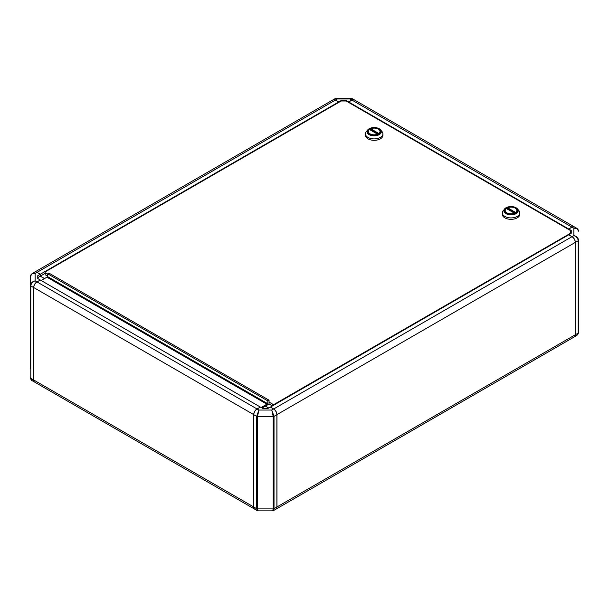 <?xml version="1.0" encoding="UTF-8"?>
<svg xmlns="http://www.w3.org/2000/svg" width="609" height="609" viewBox="0 0 609 609"><rect width="100%" height="100%" fill="white"/><g stroke="black" fill="none" stroke-linecap="round" stroke-linejoin="round"><path stroke-width="0.91" d="M31.143 274.522L34.614 272.139A4.666 2.695 60 0 1 36.943 272.368L35.116 273.426L35.116 280.833L36.943 281.891L40.247 280.079M44.449 278.602L40.247 276.174L40.247 274.271L36.943 272.368M268.638 408.038L265.334 406.134L262.037 408.038M273.578 408.989L270.282 407.086L267.808 408.51L262.86 408.51L260.386 407.086L257.089 408.989L258.924 410.047L271.751 410.047L273.578 408.989A4.666 2.695 60 0 1 276.882 414.699L274.02 416.35L271.751 410.047L273.197 416.548L257.47 416.548L258.924 410.047L256.648 416.35L253.793 414.699L253.793 507.053L256.648 508.698L256.648 416.35A1.165 0.67 180 0 0 257.47 416.548L257.47 508.896L273.197 508.896L273.197 416.548A1.165 0.67 180 0 0 274.02 416.35L274.02 508.698L276.882 507.053L276.882 414.699M276.882 507.053A4.666 2.695 60 0 1 275.915 509.185L273.357 510.662L274.02 508.698A1.165 0.67 0 0 1 273.197 508.896L272.588 510.867L258.087 510.867L257.47 508.896A1.165 0.67 0 0 1 256.648 508.698L257.318 510.662L254.76 509.185A4.666 2.695 -60 0 1 253.793 507.053M338.718 102.426L338.718 101.947L335.422 100.043A4.666 2.695 -120 0 0 333.085 99.815A4.666 2.695 -120 0 0 333.047 99.838M354.286 99.838A4.666 2.695 120 0 0 354.24 99.815A4.666 2.695 120 0 0 351.911 100.043L350.076 98.985L337.249 98.985L335.422 100.043M348.614 102.426L348.614 101.947L351.911 100.043M253.793 414.699A4.666 2.695 -60 0 1 257.089 408.989M574.348 336.884A4.666 2.695 -120 0 0 574.386 336.861A4.666 2.695 -120 0 0 575.353 334.729L578.207 333.077L578.207 240.73C577.933 238.347 576.495 236.642 573.884 235.607L573.884 228.2L572.057 227.142L568.753 229.053L568.753 229.524M578.55 323.524L578.55 240.251A1.165 0.67 180 0 1 578.207 240.73L575.353 242.374L575.353 334.729M575.353 242.374A4.666 2.695 -120 0 0 572.057 236.665L573.884 235.607C576.7 236.353 578.253 237.906 578.55 240.251L578.55 332.605L576.944 335.384L578.207 333.077A1.165 0.67 0 0 0 578.55 332.605L577.857 334.478M568.753 234.853L572.057 236.665M572.057 236.764L572.057 236.764A4.545 2.626 60 0 1 575.269 242.329L575.269 242.428A4.666 2.695 -120 0 0 571.973 236.711L568.677 234.808L270.366 407.132M572.057 227.142A4.666 2.695 -60 0 1 574.386 226.913L576.944 228.39L573.884 228.2C576.7 227.941 578.253 228.931 578.55 231.176L576.944 228.39L577.857 229.304M260.309 407.132L257.006 408.936L37.027 281.937A4.666 2.695 120 0 0 33.731 287.646L33.731 380.001A4.666 2.695 120 0 0 34.698 382.132L254.676 509.139A4.666 2.695 -60 0 1 253.709 507L253.709 414.653A4.666 2.695 -60 0 1 257.006 408.936L257.051 409.012M261.132 407.512L266.902 404.178L261.299 407.604M265.417 406.18L269.049 403.988L269.049 400.182L48.903 273.083L47.662 273.799L47.662 276.653L46.84 277.224M266.986 404.323L266.986 405.175L266.986 404.224L46.84 277.125M253.793 414.653L33.731 287.555A4.545 2.626 -60 0 1 36.943 281.982L36.943 281.982M37.027 281.937L40.323 280.033L260.309 407.033M41.153 280.505L46.923 277.179L266.902 404.178M36.943 281.891A4.666 2.695 120 0 0 33.647 287.6L30.793 285.948C31.067 283.573 32.505 281.86 35.116 280.833C32.3 281.579 30.747 283.124 30.45 285.476L30.45 276.395C30.747 274.157 32.3 273.159 35.116 273.426L32.056 273.616L30.45 276.395M33.647 379.947A4.666 2.695 120 0 0 34.614 382.087L32.056 380.61L30.793 378.303L33.647 379.947L33.647 287.6M34.652 272.116A4.666 2.695 60 0 1 34.698 272.086A4.666 2.695 60 0 1 37.027 272.322L40.323 274.225L37.773 275.702L37.773 278.557L40.247 279.98M30.45 368.749L30.45 285.476A1.165 0.67 180 0 0 30.793 285.948L30.793 378.303A1.165 0.67 0 0 1 30.45 377.824L31.143 379.696M338.634 102.472L338.634 102L40.323 274.225L40.323 276.128L37.773 277.605L37.773 278.557M338.634 102L335.338 100.097A4.666 2.695 -120 0 0 333.001 99.861L34.698 272.086M44.533 278.557L40.323 276.128L45.188 273.319M348.614 101.947L346.14 100.523L341.192 100.523L338.718 101.947M269.049 402.085L272.756 404.224L274.408 404.224L570.405 233.331L570.405 230.476L346.14 100.995L341.192 100.995L341.192 100.523M346.14 100.995L346.14 100.523M333.085 99.815L335.643 98.338L337.249 98.985L336.412 98.133L350.913 98.133L350.076 98.985L351.682 98.338L354.24 99.815M350.929 98.133L351.682 98.338M568.753 234.762L571.227 233.331L571.227 230.476L568.677 228.999L571.973 227.096A4.666 2.695 -60 0 1 574.302 226.868A4.666 2.695 -60 0 1 574.348 226.891M571.227 233.331L571.227 232.379L570.405 231.907M265.417 406.081L268.714 407.984M270.366 407.033L273.662 408.936A4.666 2.695 60 0 1 276.958 414.653L276.958 507A4.666 2.695 60 0 1 275.999 509.139A4.666 2.695 60 0 1 275.953 509.162M275.999 509.139L574.302 336.914A4.666 2.695 -120 0 0 575.269 334.775L575.269 242.329M568.677 229.479L568.677 228.999L348.691 102L348.691 102.472M574.302 226.868L354.324 99.861A4.666 2.695 120 0 0 351.994 100.097L348.691 102M269.049 400.182L267.808 400.897L47.662 273.799M267.808 400.897L267.808 403.752L47.662 276.653M267.808 403.752L266.986 404.224M502.296 212.861L502.296 214.292A8.747 5.047 0 0 0 507.693 218.958A8.747 5.047 0 0 0 517.224 217.862A8.747 5.047 0 0 0 519.789 214.292L519.789 212.861A8.747 5.047 0 0 0 518.959 210.722L517.528 208.963A7.163 4.134 0 0 0 505.972 207.791A7.163 4.134 0 0 0 504.549 208.963A7.163 4.134 0 0 0 506.924 214.102A7.163 4.134 0 0 0 516.105 213.637A7.163 4.134 0 0 0 517.528 208.963L514.042 206.915L511.05 206.527L506.033 207.73L503.118 210.722A8.747 5.047 0 0 0 502.296 212.861A8.747 5.047 0 0 0 507.693 217.527A8.747 5.047 0 0 0 517.224 216.431A8.747 5.047 0 0 0 519.789 212.861M506.833 212.914A5.945 3.433 -0 0 0 513.318 213.652A5.945 3.433 -0 0 0 516.988 210.486A5.945 3.433 -0 0 0 515.244 208.057A5.945 3.433 -0 0 0 508.766 207.311A5.945 3.433 -0 0 0 505.097 210.486A5.945 3.433 -0 0 0 506.833 212.914M515.77 212.45A5.831 3.365 -0 0 0 516.874 210.486A5.831 3.365 -0 0 0 515.161 208.103A5.831 3.365 -0 0 0 507.632 207.753L515.77 212.564M369.107 128.765A7.163 4.134 0 0 0 367.684 129.938L366.253 131.704A8.747 5.047 0 0 0 365.423 133.843L365.423 135.274A8.747 5.047 0 0 0 370.828 139.933A8.747 5.047 0 0 0 380.359 138.844A8.747 5.047 0 0 0 382.916 135.274L382.916 133.843A8.747 5.047 0 0 0 382.094 131.704L380.663 129.938A7.163 4.134 0 0 0 369.252 128.689M365.423 133.843A8.747 5.047 0 0 0 370.828 138.509A8.747 5.047 0 0 0 380.359 137.413A8.747 5.047 0 0 0 382.916 133.843M369.967 133.889A5.945 3.433 -0 0 0 376.446 134.635A5.945 3.433 -0 0 0 380.115 131.46A5.945 3.433 -0 0 0 378.379 129.032A5.945 3.433 -0 0 0 371.893 128.293A5.945 3.433 -0 0 0 368.224 131.46A5.945 3.433 -0 0 0 369.967 133.889M378.897 133.432A5.831 3.365 -0 0 0 380.001 131.46A5.831 3.365 -0 0 0 378.296 129.085A5.831 3.365 -0 0 0 370.759 128.735L378.897 133.546M341.192 100.995L45.188 271.888L45.188 272.847L47.662 274.271M45.188 272.847L45.188 274.75L47.662 276.174M269.049 403.988L272.345 405.891M272.756 405.655L272.756 404.224M570.405 233.81L570.405 233.331M274.408 404.224L274.408 404.703M369.442 129.496A5.831 3.365 -0 0 0 368.338 131.46A5.831 3.365 -0 0 0 371.513 134.46A5.831 3.365 -0 0 0 377.58 134.193L369.442 129.496M378.212 133.988L370.759 129.687L370.759 128.735M370.759 129.603A5.945 3.433 -0 0 0 370.135 129.892M506.307 208.514A5.831 3.365 -0 0 0 505.211 210.486A5.831 3.365 -0 0 0 508.386 213.477A5.831 3.365 -0 0 0 514.453 213.211L506.307 208.514M515.077 213.005L507.632 208.704L507.632 207.753M507.632 208.621A5.945 3.433 -0 0 0 507 208.917M253.793 507L33.731 380.001M36.989 272.39L335.338 100.097M571.973 236.711L273.624 409.012M575.269 242.428L276.882 414.653M575.269 334.775L276.882 507M351.994 100.097L572.011 227.172M515.754 213.203A6.669 3.852 0 0 0 515.754 207.76A6.669 3.852 0 0 0 506.33 207.76A6.669 3.852 0 0 0 506.33 213.203A6.669 3.852 0 0 0 515.754 213.203M379.24 134.619A7.163 4.134 0 0 0 380.663 129.938L377.169 127.898L374.177 127.509L369.168 128.712L367.684 129.938A7.163 4.134 0 0 0 370.059 135.084A7.163 4.134 0 0 0 379.24 134.619M378.882 134.186A6.669 3.852 0 0 0 378.882 128.743A6.669 3.852 0 0 0 369.457 128.743A6.669 3.852 0 0 0 369.457 134.186A6.669 3.852 0 0 0 378.882 134.186M32.056 380.61C31.516 380.754 30.983 379.826 30.45 377.824M335.643 98.338L336.412 98.133M576.944 335.384L574.386 336.861M516.874 211.163L516.874 210.486M380.001 132.138L380.001 131.46M368.338 132.138L368.338 131.46M505.211 211.163L505.211 210.486"/></g></svg>
